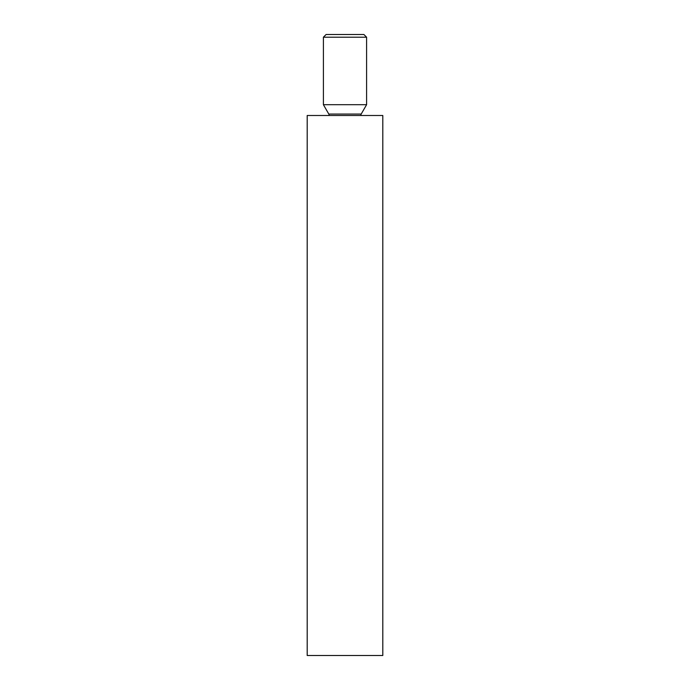 <?xml version="1.0" encoding="UTF-8"?>
<svg xmlns="http://www.w3.org/2000/svg" width="690" height="690" viewBox="0 0 690 690"><rect width="100%" height="100%" fill="white"/><g stroke="black" fill="none" stroke-linecap="round" stroke-linejoin="round"><path stroke-width="1.03" d="M329.044 115.497A2.113 2.113 0 0 0 328.802 114.057L361.198 114.057A2.113 2.113 0 0 0 360.956 115.497M326.103 34.5L363.897 34.5L366.597 37.2L323.403 37.2L326.103 34.5M307.197 655.5L382.803 655.5L382.803 115.497L307.197 115.497L307.197 655.5M361.198 114.057L366.597 104.699L366.597 37.2M328.802 114.057L323.403 104.699L366.597 104.699M323.403 104.699L323.403 37.2"/></g></svg>
